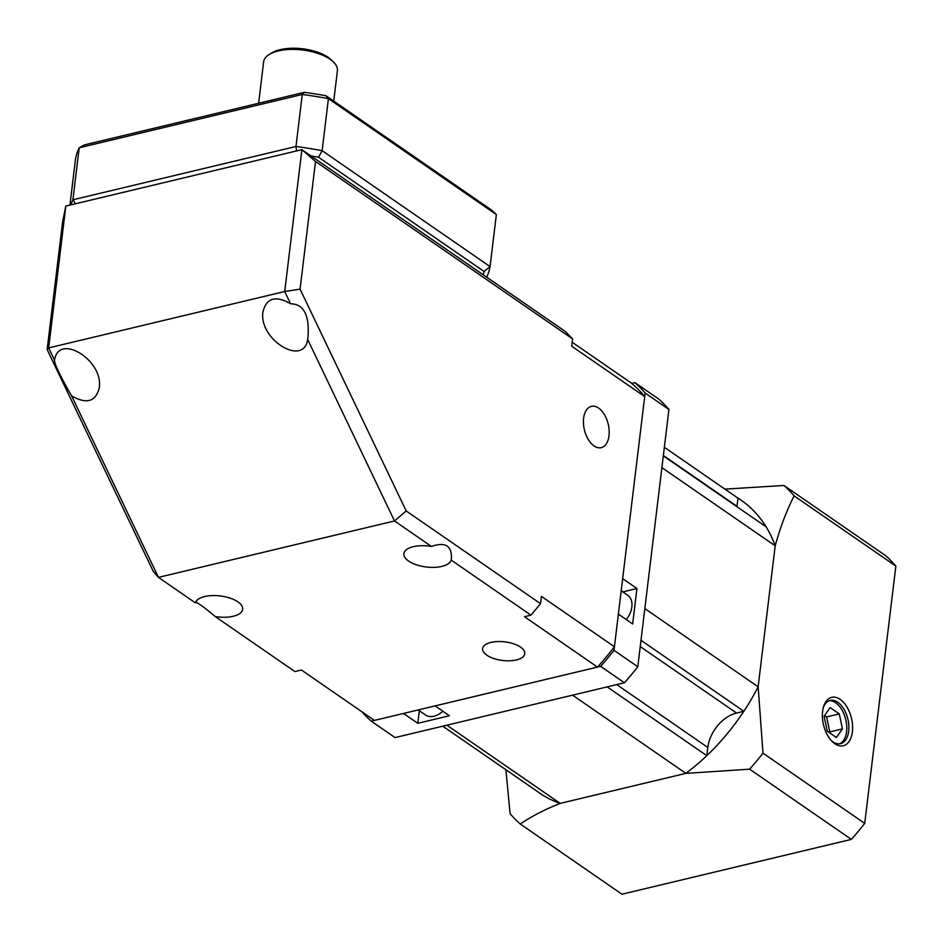 <?xml version="1.0" encoding="UTF-8"?>
<svg xmlns="http://www.w3.org/2000/svg" width="943" height="943" viewBox="0 0 943 943"><rect width="100%" height="100%" fill="white"/><g stroke="black" fill="none" stroke-linecap="round" stroke-linejoin="round"><path stroke-width="1.41" d="M830.948 740.184A22.231 12.825 76.6 0 0 840.555 743.673A22.231 12.825 76.6 0 0 848.818 725.273A22.231 12.825 76.6 0 0 837.785 702.252A22.231 12.825 76.6 0 0 830.217 700.437A22.231 12.825 76.6 0 0 823.227 707.875M822.614 711.281A24.883 14.357 76.6 0 0 831.714 741.021A24.883 14.357 76.6 0 0 851.458 736.294A24.883 14.357 76.6 0 0 843.278 702.075A24.883 14.357 76.6 0 0 823.522 706.79A24.883 14.357 76.6 0 0 822.614 711.281M724.99 489.122L783.951 485.48A214.945 147.686 124.6 0 1 794.124 495.877C786.474 510.941 780.167 527.632 775.181 545.926L758.148 686.693L762.993 753.162A214.945 147.686 124.6 0 1 749.614 769.17L685.785 773.378L560.283 803.377C544.96 809.412 531.616 816.284 520.241 823.993A214.945 147.686 124.6 0 1 510.069 813.609L505.896 769.759M442.762 726.181L542.425 794.973A177.803 122.166 124.6 0 0 560.201 803.389L685.879 773.354A177.803 122.166 124.6 0 0 706.814 755.685L707.816 747.457A31.85 21.878 124.6 0 1 736.542 713.038L743.827 711.305A177.744 122.13 124.6 0 1 706.826 755.626A177.744 122.13 -55.4 0 0 743.827 711.305L641.004 640.285M520.241 823.993L621.967 894.212L851.352 839.388A214.945 147.686 -55.4 0 0 864.719 823.369L895.85 566.083A214.945 147.686 -55.4 0 0 885.677 555.698L783.951 485.48M749.614 769.17L851.352 839.388M736.943 506.709A31.85 21.878 124.6 0 1 736.99 506.32L737.98 498.152A177.744 122.13 124.6 0 1 741.174 500.25A177.744 122.13 124.6 0 1 766.081 526.819A177.744 122.13 -55.4 0 0 741.174 500.25A177.744 122.13 -55.4 0 0 737.98 498.152L664.355 447.277M775.193 545.82L758.137 686.799L644.835 608.6L661.892 467.622L775.193 545.82A177.803 122.166 124.6 0 0 766.188 526.889L663.318 455.882M560.201 803.389L446.899 725.191M794.124 495.877L895.85 566.083M864.719 823.369L762.993 753.162M829.18 700.767A22.231 12.825 -103.4 0 1 835.675 702.759A22.231 12.825 -103.4 0 1 846.637 724.861A22.231 12.825 -103.4 0 1 839.482 743.85M839.282 713.898L842.441 728.88L836.429 737.532L827.27 731.214L824.111 716.232L830.123 707.568L839.282 713.898L826.646 716.916L824.606 715.513M685.879 773.354L572.578 695.156M572.177 342.262L631.798 383.4L634.957 382.646A214.945 147.686 124.6 0 1 645.13 393.042L622.663 578.648L636.949 588.515L622.863 591.874M371.247 721.159L395.046 737.579L624.431 682.767A214.945 147.686 -55.4 0 0 637.798 666.748L613.999 650.316A214.945 147.686 124.6 0 1 600.62 666.336L435.136 705.883L449.422 715.749L417.808 723.305L403.521 713.438L371.247 721.159A214.945 147.686 124.6 0 1 361.994 711.835M624.431 682.767L600.62 666.336M537.215 791.377A177.744 122.13 -55.4 0 0 539.231 792.815A177.744 122.13 -55.4 0 0 541.306 794.195A177.744 122.13 124.6 0 1 539.231 792.815A177.744 122.13 124.6 0 1 537.215 791.377M621.201 590.731L627.649 595.186A18.577 12.766 124.6 0 1 626.235 619.539M442.833 711.199A18.577 12.766 124.6 0 1 425.47 714.947L418.197 709.938M636.949 588.515L632.659 623.971L618.372 614.117L613.999 650.316M758.137 686.799A177.803 122.166 124.6 0 1 743.874 711.293M637.798 666.748L668.929 409.462A214.945 147.686 -55.4 0 0 658.756 399.078L634.957 382.646M419.329 710.716L417.808 723.305M706.814 755.685L607.162 686.893M829.298 732.617L829.793 731.898L826.646 716.916M842.441 728.88L829.793 731.898M668.929 409.462L645.13 393.042M583.623 418.244A21.229 12.259 76.6 0 0 588.22 439.403A21.229 12.259 76.6 0 0 601.245 447.654A21.229 12.259 76.6 0 0 608.235 424.161A21.229 12.259 76.6 0 0 591.379 406.362A21.229 12.259 76.6 0 0 583.623 418.244M490.997 642.407A21.229 9.371 -173.1 0 0 482.616 648.619A21.229 9.371 -173.1 0 0 502.572 660.465A21.229 9.371 -173.1 0 0 524.768 653.711A21.229 9.371 -173.1 0 0 513.617 643.81A21.229 9.371 -173.1 0 0 490.997 642.407M614.423 646.768L644.706 396.579L571.706 346.199L572.59 338.914L315.516 161.477L300.074 289.136L406.197 510.953L540.551 603.685L541.423 596.389L614.423 646.768A212.293 145.87 124.6 0 1 597.461 667.09L524.473 616.71L530.968 615.154L451.178 560.083L451.426 558.504C451.862 545.679 445.202 541.671 431.434 546.457L394.504 520.96L158.448 577.375L153.273 571.399L47.15 349.582L62.603 221.923L65.821 206.069L48.659 347.92L47.15 349.582M483.252 274.837A206.988 91.341 -173.1 0 0 484.065 271.49L318.557 157.245A206.988 91.341 -173.1 0 0 310.942 155.901L565.305 331.464L572.59 338.914M631.798 383.4A212.293 145.87 124.6 0 1 644.706 396.579M597.461 667.09L374.406 720.405L301.418 670.013L294.911 671.569L215.122 616.498A23.881 10.538 -173.1 0 0 242.669 609.284A23.881 10.538 -173.1 0 0 220.992 596.047A23.881 10.538 -173.1 0 0 195.378 602.872L158.448 577.375L71.609 395.883C86.497 404.441 95.703 401.789 99.251 387.903C103.789 360.344 58.631 332.36 54.529 360.191L54.446 360.485C55 365.13 60.717 376.941 71.609 395.883M431.434 546.457A23.881 10.538 -173.1 0 0 403.899 553.682A23.881 10.538 -173.1 0 0 416.441 564.822A23.881 10.538 -173.1 0 0 441.89 566.401A23.881 10.538 -173.1 0 0 451.178 560.083M75.464 203.771A2134.94 1703.447 55.9 0 1 72.906 199.786L79.2 147.78A2134.94 371.047 -20.6 0 1 84.54 144.857L304.389 92.32A2134.94 371.047 159.4 0 1 302.255 94.477L79.2 147.78A212.293 93.687 -173.1 0 0 75.499 159.108L69.935 205.091M318.557 157.245A2134.94 1537.562 -44.4 0 1 322.129 150.668L328.423 98.661A212.293 93.687 -173.1 0 0 302.255 94.477L295.961 146.483A212.293 93.687 6.9 0 1 322.129 150.668L490.065 266.586L496.36 214.568L328.423 98.661A2134.94 205.15 39.9 0 1 325.995 95.773L491.503 210.018A2134.94 205.15 -140.1 0 1 496.36 214.568M304.389 92.32A206.988 91.341 6.9 0 1 325.995 95.773M70.819 204.879A212.293 93.687 6.9 0 1 72.906 199.786L295.961 146.483A2134.94 1703.447 -124.1 0 1 296.562 150.927M484.065 271.49A2134.94 1537.562 135.6 0 0 490.065 266.586A212.293 93.687 6.9 0 1 486.706 277.218M540.551 603.685L530.968 615.154M406.197 510.953L394.504 520.96L307.666 339.468L308.031 336.887C309.563 315.08 303.74 304.047 290.597 303.776C275.71 295.218 266.504 297.882 262.956 311.768C258.417 339.315 303.575 367.298 307.666 339.468M195.543 602.388C197.712 602.518 204.242 607.221 215.122 616.498M54.529 360.191L48.659 347.92L284.715 291.505L301.89 149.654L65.821 206.069M315.516 161.477L301.89 149.654L310.942 155.901M300.074 289.136L284.715 291.505L290.597 303.776M333.728 101.113L337.405 70.737A37.154 16.396 -173.1 0 0 333.61 62.155A37.154 16.396 -173.1 0 0 302.491 49.991A37.154 16.396 -173.1 0 0 269.38 54.376A37.154 16.396 -173.1 0 0 263.639 61.814L258.63 103.258M269.38 54.376L271.89 52.867A34.502 15.229 6.9 0 1 302.632 48.788A34.502 15.229 6.9 0 1 331.523 60.081L333.61 62.155M736.99 506.32L663.365 455.493M736.542 713.038L640.238 646.568M707.816 747.457L616.746 684.606"/></g></svg>
